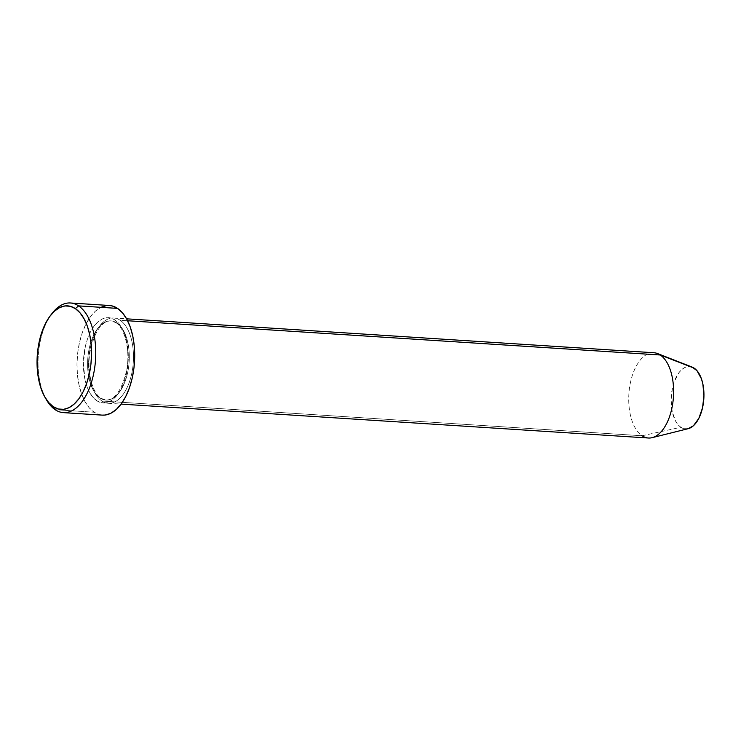 <?xml version="1.0" encoding="UTF-8"?>
<svg xmlns="http://www.w3.org/2000/svg" width="741" height="741" viewBox="0 0 741 741"><rect width="100%" height="100%" fill="white"/><g stroke="black" fill="none" stroke-linecap="round" stroke-linejoin="round"><path stroke-width="0.56" stroke-dasharray="3.71 2.78" d="M52.129 313.35A54.936 28.704 -86.3 0 0 46.553 399.992M96.747 400.686A42.728 22.323 -86.3 0 0 126.368 374.075A42.728 22.323 -86.3 0 0 114.948 319.927L110.77 318.019L106.398 317.732L102.017 319.084L97.775 322.02L93.838 326.429L90.374 332.135L87.494 338.933L85.326 346.538L83.409 363.044L84.9 379.123L86.882 386.237L89.587 392.35L92.921 397.222L96.747 400.686L100.924 402.595L105.287 402.882L109.677 401.529L113.919 398.593L117.856 394.184L121.32 388.479L124.192 381.689L126.368 374.075L128.286 357.57L126.794 341.49L124.812 334.386L122.108 328.272L118.773 323.391L114.948 319.927A42.728 22.323 -86.3 0 0 85.326 346.538A42.728 22.323 -86.3 0 0 96.747 400.686M116.893 322.983A39.671 20.729 93.7 0 1 128.814 365.433A39.671 20.729 93.7 0 1 108.214 399.973A39.671 20.729 93.7 0 1 99.989 397.973A39.671 20.729 -86.3 0 0 108.214 399.973A39.671 20.729 -86.3 0 0 128.814 365.433A39.671 20.729 -86.3 0 0 116.893 322.983A39.671 20.729 -86.3 0 0 108.677 320.983A39.671 20.729 -86.3 0 0 88.077 355.523A39.671 20.729 -86.3 0 0 99.989 397.973A39.671 20.729 93.7 0 1 88.077 355.523A39.671 20.729 93.7 0 1 108.677 320.983A39.671 20.729 93.7 0 1 116.893 322.983M692.177 367.101A31.279 16.339 -86.3 0 0 672.106 389.581A31.279 16.339 -86.3 0 0 680.859 427.279L642.067 435.764L101.943 401.02A42.728 22.323 93.7 0 1 90.522 346.881A42.728 22.323 93.7 0 1 120.144 320.26A42.728 22.323 93.7 0 1 131.555 374.409A42.728 22.323 93.7 0 1 101.943 401.02A42.728 22.323 93.7 0 1 89.411 352.957A42.728 22.323 93.7 0 1 113.781 318A42.728 22.323 93.7 0 1 120.144 320.26L127.6 320.742L120.144 320.26A42.728 22.323 93.7 0 1 132.676 368.323A42.728 22.323 93.7 0 1 108.297 403.28A42.728 22.323 93.7 0 1 101.943 401.02L642.067 435.764A42.728 22.323 93.7 0 1 630.1 384.264A42.728 22.323 93.7 0 1 657.536 353.559M653.914 352.744A42.728 22.323 -86.3 0 0 629.535 387.7A42.728 22.323 -86.3 0 0 642.067 435.764A42.728 22.323 -86.3 0 0 648.431 438.014M45.831 398.695A54.936 28.704 93.7 0 1 51.24 314.545M109.372 305.487A54.936 28.704 -86.3 0 0 78.027 350.428A54.936 28.704 -86.3 0 0 94.144 412.228L55.195 409.717L94.144 412.228A54.936 28.704 -86.3 0 0 102.323 415.127M688.148 428.696L683.924 428.678L680.859 427.279L678.061 424.741L675.616 421.175L672.189 411.496L671.096 399.723L672.504 387.636L674.088 382.069L678.737 372.918L681.609 369.685L684.721 367.536L687.926 366.554L692.113 367.073M102.184 415.117L99.516 414.682L94.144 412.228L89.226 407.772L84.937 401.502L81.464 393.647L78.916 384.505L77.407 374.437L76.999 363.822L77.685 353.077L79.463 342.611L82.251 332.82L85.947 324.086L90.411 316.75L95.469 311.081L100.915 307.311M106.556 305.57L109.233 305.477M642.067 435.764L680.859 427.279A31.279 16.339 -86.3 0 0 688.222 428.678M115.846 322.631C124.72 327.754 130.629 350.715 126.591 370.593C121.82 390.155 114.929 399.983 105.898 400.066L101.045 398.325C92.208 393.221 86.289 370.435 90.254 350.604C94.996 330.894 101.906 320.983 110.993 320.881L115.846 322.631M113.781 318L126.591 318.825M108.297 403.28L121.107 404.104"/><path stroke-width="1.11" d="M45.09 397.482L46.553 399.992A54.936 28.704 -86.3 0 0 55.195 409.717L53.25 406.67A51.879 27.111 93.7 0 1 45.09 397.482A51.879 27.111 93.7 0 1 50.351 315.657A51.879 27.111 93.7 0 1 75.35 308.608L78.592 305.885A54.936 28.704 -86.3 0 0 52.129 313.35L50.351 315.657M121.107 404.104L648.431 438.014A42.728 22.323 -86.3 0 0 672.8 403.058A42.728 22.323 -86.3 0 0 660.268 354.995L127.6 320.742L660.268 354.995L694.187 368.157A31.279 16.339 -86.3 0 0 692.177 367.101L657.536 353.559A42.728 22.323 93.7 0 1 660.268 354.995A42.728 22.323 -86.3 0 0 653.914 352.744L126.591 318.825M63.365 412.626L102.323 415.127A54.936 28.704 -86.3 0 0 133.658 370.185A54.936 28.704 -86.3 0 0 117.55 308.395L78.592 305.885L117.55 308.395A54.936 28.704 -86.3 0 0 109.372 305.487L70.423 302.986A54.936 28.704 93.7 0 1 78.592 305.885A54.936 28.704 93.7 0 1 94.709 367.684A54.936 28.704 93.7 0 1 63.365 412.626A54.936 28.704 93.7 0 1 55.195 409.717A54.936 28.704 93.7 0 1 45.831 398.695M51.24 314.545A54.936 28.704 93.7 0 1 70.423 302.986M692.113 367.073L696.985 370.695L701.403 378.734L702.857 383.94L703.95 395.713L702.542 407.791L698.856 418.341L693.437 425.742L688.148 428.696M53.25 406.67L58.317 408.986L63.624 409.338L68.95 407.689L74.1 404.132L78.879 398.778L83.085 391.841L86.577 383.597L89.216 374.353L90.893 364.461L91.551 354.318L91.152 344.296L89.726 334.784L87.327 326.151L84.039 318.732L80 312.804L75.35 308.608L70.275 306.283L64.976 305.94L59.641 307.58L54.491 311.146L49.721 316.5L45.507 323.428L42.015 331.672L39.384 340.925L37.708 350.808L37.05 360.96L37.439 370.982L38.865 380.485L41.264 389.118L44.553 396.537L48.6 402.465L53.25 406.67L55.195 409.717A54.936 28.704 -86.3 0 0 93.273 375.502A54.936 28.704 -86.3 0 0 78.592 305.885L75.35 308.608A51.879 27.111 93.7 0 1 89.216 374.353A51.879 27.111 93.7 0 1 53.25 406.67M100.915 307.311L106.556 305.57M109.233 305.477L112.178 305.94L117.55 308.395L122.469 312.841L126.748 319.112L130.231 326.976L132.778 336.108L134.278 346.177L134.695 356.791L134.001 367.536L132.231 378.003L129.434 387.793L125.738 396.528L121.283 403.864L116.226 409.532L110.779 413.311L105.129 415.043L102.184 415.117M652.117 437.672L688.222 428.678A31.279 16.339 -86.3 0 0 703.663 400.788A31.279 16.339 -86.3 0 0 694.187 368.157L660.268 354.995A42.728 22.323 93.7 0 1 673.217 399.575A42.728 22.323 93.7 0 1 652.117 437.672A42.728 22.323 93.7 0 1 642.067 435.764"/></g></svg>
